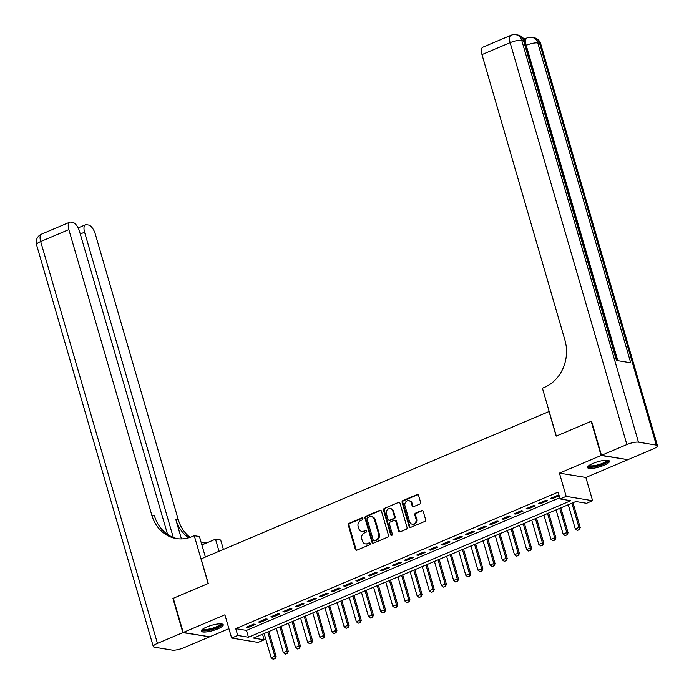 <?xml version="1.0" encoding="UTF-8"?>
<svg xmlns="http://www.w3.org/2000/svg" width="694" height="694" viewBox="0 0 694 694"><rect width="100%" height="100%" fill="white"/><g stroke="black" fill="none" stroke-linecap="round" stroke-linejoin="round"><path stroke-width="1.04" d="M362.919 518.557A1.006 0.876 -80.7 0 0 361.808 517.967L349.125 523.345A1.44 1.249 -80.7 0 0 348.319 525.193L355.337 549.344A1.44 1.249 -80.7 0 0 356.916 550.177L369.607 544.807A1.006 0.876 -80.7 0 0 369.061 542.925L367.421 543.619A4.606 3.999 -80.7 0 1 365.426 543.87A4.606 3.999 -80.7 0 1 362.355 540.947L361.765 538.934A4.606 3.999 -80.7 0 1 364.341 533.018L365.981 532.324A1.006 0.876 -80.7 0 0 365.434 530.45L363.795 531.144A4.606 3.999 -80.7 0 1 361.8 531.387A4.606 3.999 -80.7 0 1 358.729 528.464L358.139 526.451A4.606 3.999 -80.7 0 1 360.715 520.543L362.355 519.849A1.006 0.876 -80.7 0 0 362.919 518.557M362.589 518.062A1.006 0.876 -80.7 0 0 362.528 518.088L349.837 523.458A1.44 1.249 -80.7 0 0 349.03 525.306L356.048 549.457A1.44 1.249 -80.7 0 0 356.664 550.255M369.841 543.02A1.006 0.876 -80.7 0 0 369.772 543.046L367.421 543.619M366.215 530.537A1.006 0.876 -80.7 0 0 366.154 530.563L363.795 531.144M592.928 463.436A11.434 2.724 163.8 0 0 587.523 467.539A11.434 2.724 163.8 0 0 604.075 465.266A11.434 2.724 163.8 0 0 609.479 461.163A11.434 2.724 163.8 0 0 592.928 463.436M206.682 627.038A11.434 2.724 163.8 0 0 201.277 631.141A11.434 2.724 163.8 0 0 217.829 628.868A11.434 2.724 163.8 0 0 223.234 624.765A11.434 2.724 163.8 0 0 206.682 627.038M419.757 504.052A1.44 1.249 -80.7 0 0 420.564 502.204L418.595 495.429A1.44 1.249 -80.7 0 0 417.007 494.588L402.919 500.556A1.44 1.249 -80.7 0 0 402.112 502.404L409.13 526.555A1.44 1.249 -80.7 0 0 410.718 527.388L424.806 521.428A1.44 1.249 -80.7 0 0 425.613 519.58L423.227 511.391A1.44 1.249 -80.7 0 0 421.648 510.558L415.619 513.109A1.44 1.249 -80.7 0 0 414.812 514.957L415.992 519.017A3.852 3.349 -80.7 0 1 412.175 524.17A3.852 3.349 -80.7 0 1 409.607 521.723L404.984 505.822A3.852 3.349 -80.7 0 1 408.801 500.669A3.852 3.349 -80.7 0 1 411.369 503.115L412.141 505.77A1.44 1.249 -80.7 0 0 413.728 506.603L419.757 504.052M560.11 498.943L566.191 496.366L592.615 500.712L586.534 503.289L575.82 501.528L253.44 638.072L264.154 639.842L258.073 642.418L231.64 638.064L237.721 635.487L248.443 637.248L570.824 500.704L560.11 498.943L558.123 492.107L235.743 628.651L237.721 635.487M231.64 638.064L224.891 614.823L183.225 632.477L173.3 598.297L208.269 583.489L201.121 558.878L549.049 411.516L556.198 436.118L591.175 421.301L601.099 455.481L559.433 473.126L566.191 496.366M381.457 511.157A1.44 1.249 -80.7 0 0 379.87 510.316L365.781 516.284A1.44 1.249 -80.7 0 0 364.975 518.132L371.993 542.283A1.44 1.249 -80.7 0 0 373.58 543.124L387.668 537.156A1.44 1.249 -80.7 0 0 388.475 535.308L381.457 511.157M384.346 508.424L398.443 502.456A1.44 1.249 -80.7 0 1 400.022 503.289L407.04 527.44A1.44 1.249 -80.7 0 1 406.233 529.288L400.204 531.847A1.44 1.249 -80.7 0 1 398.625 531.005L395.78 521.211A1.44 1.249 -80.7 0 0 394.192 520.379L390.193 522.07A1.44 1.249 -80.7 0 0 389.386 523.918L392.353 534.12A1.006 0.876 -80.7 0 1 390.679 534.822L383.548 510.272A1.44 1.249 -80.7 0 1 384.346 508.424L398.443 502.456M627.463 459.601L601.099 455.481M591.175 421.301L591.609 421.371M183.225 632.477L209.657 636.823L228.916 628.669M253.692 624.097L246.396 627.185L248.174 627.48L255.479 624.392L253.692 624.097M265.854 618.944L258.558 622.032L260.345 622.327L267.641 619.239L265.854 618.944M278.025 613.791L270.721 616.879L272.508 617.174L279.812 614.086L278.025 613.791M290.187 608.638L282.892 611.726L284.67 612.021L291.974 608.933L290.187 608.638M302.35 603.485L295.054 606.573L296.841 606.868L304.137 603.78L302.35 603.485M314.521 598.332L307.216 601.42L309.004 601.715L316.308 598.627L314.521 598.332M326.683 593.179L319.387 596.267L321.166 596.562L328.47 593.474L326.683 593.179M338.846 588.026L331.55 591.115L333.337 591.409L340.633 588.321L338.846 588.026M351.017 582.873L343.712 585.962L345.499 586.256L352.804 583.168L351.017 582.873M363.179 577.72L355.883 580.809L357.67 581.104L364.966 578.015L363.179 577.72M375.341 572.567L368.046 575.656L369.833 575.951L377.128 572.862L375.341 572.567M387.512 567.414L380.208 570.503L381.995 570.798L389.299 567.709L387.512 567.414M399.675 562.261L392.379 565.35L394.166 565.645L401.462 562.556L399.675 562.261M411.837 557.109L404.541 560.197L406.328 560.492L413.624 557.403L411.837 557.109M424.008 551.956L416.704 555.044L418.491 555.339L425.795 552.251L424.008 551.956M436.17 546.803L428.875 549.891L430.662 550.186L437.957 547.098L436.17 546.803M448.333 541.65L441.037 544.747L442.824 545.033L450.12 541.945L448.333 541.65M460.504 536.497L453.199 539.594L454.986 539.88L462.291 536.792L460.504 536.497M472.666 531.344L465.37 534.441L467.157 534.727L474.453 531.639L472.666 531.344M484.837 526.191L477.533 529.288L479.32 529.574L486.615 526.486L484.837 526.191M496.999 521.038L489.695 524.135L491.482 524.421L498.786 521.333L496.999 521.038M509.162 515.885L501.866 518.982L503.653 519.277L510.949 516.18L509.162 515.885M521.333 510.732L514.028 513.829L515.816 514.124L523.111 511.027L521.333 510.732M533.495 505.579L526.191 508.676L527.978 508.971L535.282 505.874L533.495 505.579M545.658 500.426L538.362 503.523L540.149 503.818L547.445 500.721L545.658 500.426M235.743 628.651L246.457 630.421L559.754 497.719M559.104 495.49L557.829 495.273L550.524 498.37L552.311 498.665L559.182 495.75M559.433 473.126L585.866 477.472L627.532 459.827M585.866 477.472L592.615 500.712M262.523 634.229L264.154 639.842M246.457 630.421L248.443 637.248M248.174 627.48L247.905 626.543M260.345 622.327L260.068 621.39M272.508 617.174L272.239 616.237M284.67 612.021L284.401 611.084M296.841 606.868L296.564 605.931M309.004 601.715L308.735 600.778M321.166 596.562L320.897 595.626M333.337 591.409L333.068 590.473M345.499 586.256L345.23 585.32M357.67 581.104L357.393 580.167M369.833 575.951L369.564 575.014M381.995 570.798L381.726 569.861M394.166 565.645L393.888 564.716M406.328 560.492L406.059 559.564M418.491 555.339L418.222 554.411M430.662 550.186L430.384 549.258M442.824 545.033L442.555 544.105M454.986 539.88L454.717 538.952M467.157 534.727L466.88 533.799M479.32 529.574L479.051 528.646M491.482 524.421L491.213 523.493M503.653 519.277L503.376 518.34M515.816 514.124L515.547 513.187M527.978 508.971L527.709 508.034M540.149 503.818L539.871 502.881M552.311 498.665L552.042 497.728M361.8 531.387L362.511 531.509A4.606 3.999 -80.7 0 0 364.506 531.257M365.426 543.87L366.137 543.983A4.606 3.999 -80.7 0 0 368.132 543.74M380.841 510.359A1.44 1.249 -80.7 0 0 380.59 510.437L366.493 516.405A1.44 1.249 -80.7 0 0 365.695 518.253L372.704 542.404A1.44 1.249 -80.7 0 0 373.32 543.194M367.638 517.611A1.006 0.876 -80.7 0 0 367.074 518.904L373.233 540.106A1.006 0.876 -80.7 0 0 374.344 540.687L376.079 539.949A4.606 3.999 -80.7 0 0 378.646 534.042L374.439 519.554A4.606 3.999 -80.7 0 0 371.368 516.631A4.606 3.999 -80.7 0 0 369.373 516.874L367.638 517.611M373.91 540.739L374.621 540.86A1.006 0.876 -80.7 0 0 375.064 540.808L374.344 540.687M371.368 516.631L372.079 516.744A4.606 3.999 -80.7 0 1 375.159 519.667L379.366 534.163A4.606 3.999 -80.7 0 1 376.79 540.071L375.064 540.808M394.817 520.3L395.528 520.413A1.44 1.249 -80.7 0 1 396.491 521.333L399.336 531.127A1.44 1.249 -80.7 0 0 399.952 531.916M385.066 508.537A1.44 1.249 -80.7 0 0 384.259 510.385L391.39 534.944A1.006 0.876 -80.7 0 0 391.72 535.43M392.821 511.044A3.852 3.349 -80.7 0 0 390.254 508.607A3.852 3.349 -80.7 0 0 386.437 513.751L388.059 519.355A1.44 1.249 -80.7 0 0 389.646 520.196L393.645 518.496A1.44 1.249 -80.7 0 0 394.452 516.648L392.821 511.044L393.541 511.166A3.852 3.349 -80.7 0 0 390.965 508.719L390.254 508.607M389.022 520.266L389.742 520.387A1.44 1.249 -80.7 0 0 390.358 520.309L389.646 520.196M393.541 511.166L395.164 516.77A1.44 1.249 -80.7 0 1 394.366 518.618L390.358 520.309M408.801 500.669L409.521 500.79A3.852 3.349 -80.7 0 1 412.089 503.237L412.861 505.883A1.44 1.249 -80.7 0 0 413.468 506.681M412.175 524.17L412.887 524.282A3.852 3.349 -80.7 0 0 416.704 519.138L415.992 519.017M422.62 510.602A1.44 1.249 -80.7 0 0 422.36 510.671L416.331 513.23A1.44 1.249 -80.7 0 0 415.524 515.078L416.704 519.138M417.979 494.631A1.44 1.249 -80.7 0 0 417.719 494.709L403.63 500.678A1.44 1.249 -80.7 0 0 402.832 502.525L409.842 526.677A1.44 1.249 -80.7 0 0 410.458 527.466M264.128 633.544L271.172 657.782L274.824 656.238L267.78 632M274.963 658.493L273.132 659.265L275.18 658.528L274.824 656.238L276.108 656.455L268.873 631.54M271.172 657.782L273.132 659.265M275.18 658.528L276.108 656.455M221.317 623.88A9.89 2.351 -16.2 0 1 220.215 625.806A9.89 2.351 -16.2 0 1 209.345 629.918A9.89 2.351 -16.2 0 1 202.422 629.363M203.038 628.92A9.161 2.177 163.8 0 0 210.195 628.825A9.161 2.177 163.8 0 0 219.408 625.199A9.161 2.177 163.8 0 0 220.553 623.828M201.39 630.473A11.356 2.707 163.8 0 0 210.568 630.013A11.356 2.707 163.8 0 0 221.447 625.65A11.356 2.707 163.8 0 0 222.783 624.253M607.562 460.278A9.89 2.351 -16.2 0 1 606.469 462.204A9.89 2.351 -16.2 0 1 595.591 466.316A9.89 2.351 -16.2 0 1 588.668 465.769M589.293 465.318A9.161 2.177 163.8 0 0 596.45 465.223A9.161 2.177 163.8 0 0 605.654 461.597A9.161 2.177 163.8 0 0 606.799 460.235M587.636 466.871A11.356 2.707 163.8 0 0 596.823 466.411A11.356 2.707 163.8 0 0 607.692 462.048A11.356 2.707 163.8 0 0 609.028 460.66M182.86 632.633L172.927 598.454L208.148 583.541L194.251 535.699L192.186 536.575A36.643 31.855 99.3 0 1 176.302 538.553A36.643 31.855 99.3 0 1 151.839 515.278L68.836 229.584L40.677 241.521L157.434 643.399L182.86 632.633L209.224 636.754M172.927 598.454L173.361 598.523M219.018 551.305L215.504 539.195L201.876 544.964M215.504 539.195L220.683 540.045L223.407 549.44M194.251 535.699L199.43 536.549L205.389 557.074M173.274 537.434L84.59 232.178A8.796 3.808 67 0 1 85.449 224.787A8.796 3.808 67 0 1 86.49 224.683L88.598 225.029A8.796 3.808 67 0 1 95.269 233.939L178.271 519.633A36.643 31.855 99.3 0 0 190.069 537.373M188.673 537.807A36.643 31.855 99.3 0 1 175.695 519.207L181.42 538.908M157.434 643.399A8.796 2.091 163.8 0 0 153.279 646.556A8.796 2.091 163.8 0 0 154.424 647.198L172.277 650.139A8.796 2.091 163.8 0 0 183.867 647.745L209.293 636.979M167.575 534.432L79.515 231.345A8.796 3.808 67 0 0 72.853 222.436L70.745 222.089A8.796 3.808 67 0 0 69.695 222.193A8.796 3.808 67 0 0 68.836 229.584M177.595 538.735A36.643 31.855 99.3 0 1 154.415 515.703L151.839 515.278M207.133 542.734A36.643 31.855 99.3 0 1 201.199 542.63M524.152 39.896A8.796 3.808 -113 0 1 525.237 38.699L527.067 37.927A8.796 3.808 67 0 0 526.208 45.318L525.887 45.457M525.714 38.5L522.972 38.049M601.472 455.325L627.896 459.671L653.323 448.905A8.796 2.091 163.8 0 0 657.478 445.748A8.796 2.091 163.8 0 0 656.333 445.106L638.48 442.165A8.796 2.091 163.8 0 0 626.89 444.55L601.472 455.325L591.54 421.145L556.319 436.066L542.422 388.224L544.486 387.347A36.643 31.855 -80.7 0 0 564.977 340.294L481.974 54.6A8.796 3.808 -113 0 1 482.833 47.209L510.992 35.281A8.796 3.808 67 0 0 510.133 42.672L481.974 54.6M626.89 444.55L510.133 42.672A8.796 2.091 -16.2 0 1 521.723 40.287L523.51 40.582L616.437 360.446L630.725 362.797L537.789 42.933L539.576 43.228A8.796 2.091 -16.2 0 1 540.721 43.861L657.478 445.748M276.299 628.391L283.334 652.629L286.986 651.085L279.942 626.847M287.125 653.34L285.303 654.112L287.342 653.375L286.986 651.085L288.27 651.302L281.035 626.387M283.334 652.629L285.303 654.112M287.342 653.375L288.27 651.302M288.461 623.238L295.505 647.485L299.149 645.932L292.113 621.694M299.296 648.187L297.466 648.959L299.504 648.222L299.149 645.932L300.441 646.149L293.198 621.234M295.505 647.485L297.466 648.959M299.504 648.222L300.441 646.149M300.623 618.085L307.668 642.332L311.32 640.779L304.276 616.541M311.459 643.034L309.637 643.806L311.675 643.069L311.32 640.779L312.604 640.996L305.369 616.081M307.668 642.332L309.637 643.806M311.675 643.069L312.604 640.996M312.794 612.932L319.83 637.179L323.482 635.626L316.438 611.388M323.621 637.881L321.799 638.654L323.838 637.916L323.482 635.626L324.766 635.843L317.531 610.928M319.83 637.179L321.799 638.654M323.838 637.916L324.766 635.843M324.957 607.779L332.001 632.026L335.644 630.473L328.609 606.235M335.792 632.728L333.961 633.501L336 632.763L335.644 630.473L336.937 630.69L329.693 605.775M332.001 632.026L333.961 633.501M336 632.763L336.937 630.69M337.119 602.626L344.163 626.873L347.815 625.32L340.771 601.082M347.954 627.576L346.132 628.348L348.171 627.61L347.815 625.32L349.099 625.537L341.864 600.622M344.163 626.873L346.132 628.348M348.171 627.61L349.099 625.537M349.29 597.473L356.326 621.72L359.978 620.167L352.934 595.929M360.117 622.423L358.295 623.195L360.333 622.457L359.978 620.167L361.262 620.384L354.027 595.469M356.326 621.72L358.295 623.195M360.333 622.457L361.262 620.384M361.453 592.32L368.497 616.567L372.14 615.014L365.105 590.776M372.288 617.27L370.457 618.042L372.496 617.304L372.14 615.014L373.433 615.231L366.189 590.316M368.497 616.567L370.457 618.042M372.496 617.304L373.433 615.231M373.615 587.167L380.659 611.414L384.311 609.861L377.267 585.623M384.45 612.117L382.628 612.889L384.667 612.151L384.311 609.861L385.595 610.078L378.36 585.163M380.659 611.414L382.628 612.889M384.667 612.151L385.595 610.078M385.786 582.023L392.821 606.261L396.474 604.708L389.429 580.47M396.612 606.964L394.791 607.736L396.829 606.998L396.474 604.708L397.757 604.925L390.522 580.011M392.821 606.261L394.791 607.736M396.829 606.998L397.757 604.925M397.948 576.87L404.992 601.108L408.645 599.564L401.6 575.317M408.783 601.811L406.953 602.583L408.992 601.845L408.645 599.564L409.928 599.772L402.685 574.858M404.992 601.108L406.953 602.583M408.992 601.845L409.928 599.772M410.111 571.717L417.155 595.955L420.807 594.411L413.763 570.164M420.946 596.658L419.124 597.43L421.163 596.693L420.807 594.411L422.091 594.619L414.856 569.705M417.155 595.955L419.124 597.43M421.163 596.693L422.091 594.619M422.282 566.564L429.326 590.802L432.969 589.258L425.925 565.011M433.108 591.505L431.286 592.277L433.325 591.54L432.969 589.258L434.253 589.466L427.018 564.552M429.326 590.802L431.286 592.277M433.325 591.54L434.253 589.466M434.444 561.411L441.488 585.649L445.14 584.105L438.096 559.858M445.279 586.352L443.449 587.124L445.487 586.387L445.14 584.105L446.424 584.313L439.181 559.399M441.488 585.649L443.449 587.124M445.487 586.387L446.424 584.313M446.606 556.258L453.65 580.496L457.303 578.952L450.259 554.706M457.441 581.199L455.62 581.971L457.658 581.234L457.303 578.952L458.587 579.16L451.352 554.246M453.65 580.496L455.62 581.971M457.658 581.234L458.587 579.16M458.777 551.105L465.821 575.343L469.465 573.799L462.421 549.553M469.604 576.046L467.782 576.818L469.821 576.081L469.465 573.799L470.749 574.007L463.514 549.093M465.821 575.343L467.782 576.818M469.821 576.081L470.749 574.007M470.94 545.952L477.984 570.19L481.636 568.646L474.592 544.4M481.775 570.893L479.944 571.665L481.983 570.928L481.636 568.646L482.92 568.854L475.676 543.94M477.984 570.19L479.944 571.665M481.983 570.928L482.92 568.854M483.102 540.799L490.146 565.037L493.798 563.493L486.754 539.247M493.937 565.74L492.115 566.512L494.154 565.775L493.798 563.493L495.082 563.702L487.847 538.787M490.146 565.037L492.115 566.512M494.154 565.775L495.082 563.702M495.273 535.647L502.317 559.885L505.961 558.34L498.917 534.094M506.1 560.587L504.278 561.359L506.316 560.622L505.961 558.34L507.245 558.549L500.01 533.634M502.317 559.885L504.278 561.359M506.316 560.622L507.245 558.549M507.435 530.494L514.48 554.732L518.132 553.187L511.088 528.949M518.271 555.434L516.44 556.206L518.479 555.469L518.132 553.187L519.416 553.396L512.172 528.481M514.48 554.732L516.44 556.206M518.479 555.469L519.416 553.396M519.598 525.341L526.642 549.579L530.294 548.034L523.25 523.797M530.433 550.281L528.611 551.053L530.65 550.316L530.294 548.034L531.578 548.243L524.343 523.328M526.642 549.579L528.611 551.053M530.65 550.316L531.578 548.243M531.769 520.188L538.813 544.426L542.456 542.881L535.421 518.644M542.595 545.128L540.773 545.9L542.812 545.163L542.456 542.881L543.74 543.09L536.505 518.175M538.813 544.426L540.773 545.9M542.812 545.163L543.74 543.09M543.931 515.035L550.975 539.273L554.627 537.729L547.583 513.491M554.766 539.975L552.936 540.747L554.974 540.01L554.627 537.729L555.911 537.937L548.676 513.022M550.975 539.273L552.936 540.747M554.974 540.01L555.911 537.937M556.094 509.882L563.138 534.12L566.79 532.576L559.746 508.338M566.929 534.822L565.107 535.595L567.145 534.857L566.79 532.576L568.074 532.784L560.839 507.869M563.138 534.12L565.107 535.595M567.145 534.857L568.074 532.784M568.265 504.729L575.309 528.967L578.952 527.423L571.917 503.185M579.091 529.669L577.269 530.442L579.308 529.704L578.952 527.423L580.245 527.631L573.001 502.716M575.309 528.967L577.269 530.442M579.308 529.704L580.245 527.631M362.528 518.088L361.808 517.967M369.772 543.046L369.061 542.925M366.154 530.563L365.434 530.45M356.048 549.457L355.337 549.344M349.03 525.306L348.319 525.193M349.837 523.458L349.125 523.345M372.704 542.404L371.993 542.283M365.695 518.253L364.975 518.132M366.493 516.405L365.781 516.284M380.59 510.437L379.87 510.316M376.79 540.071L376.079 539.949M379.366 534.163L378.646 534.042M375.159 519.667L374.439 519.554M399.336 531.127L398.625 531.005M396.491 521.333L395.78 521.211M391.39 534.944L390.679 534.822M384.259 510.385L383.548 510.272M394.366 518.618L393.645 518.496M395.164 516.77L394.452 516.648M412.861 505.883L412.141 505.77M412.089 503.237L411.369 503.115M415.524 515.078L414.812 514.957M416.331 513.23L415.619 513.109M422.36 510.671L421.648 510.558M409.842 526.677L409.13 526.555M402.832 502.525L402.112 502.404M403.63 500.678L402.919 500.556M417.719 494.709L417.007 494.588M175.695 519.207L178.271 519.633M84.59 232.178L80.287 233.999M40.677 241.521A8.796 3.808 -113 0 1 41.536 234.121A8.796 8.796 0 0 0 36.522 244.678A8.796 2.091 -16.2 0 1 40.677 241.521M656.333 445.106L539.576 43.228A8.796 7.643 -80.7 0 0 533.712 37.641L531.925 37.346A8.796 7.643 99.3 0 1 537.789 42.933A8.796 2.091 -16.2 0 0 526.208 45.318L617.825 360.672M617.443 360.611L524.655 41.215A8.796 2.091 -16.2 0 0 523.51 40.582A8.796 7.643 -80.7 0 0 517.637 34.995L515.85 34.7A8.796 7.643 99.3 0 1 521.723 40.287L638.48 442.165M85.449 224.787L78.144 227.884M69.695 222.193L41.536 234.121M36.522 244.678L153.279 646.556M524.655 41.215A8.796 8.796 0 0 0 517.637 34.995M515.85 34.7A8.796 8.796 0 0 0 510.992 35.281M540.721 43.861A8.796 8.796 0 0 0 533.712 37.641M531.925 37.346A8.796 8.796 0 0 0 527.067 37.927"/></g></svg>

